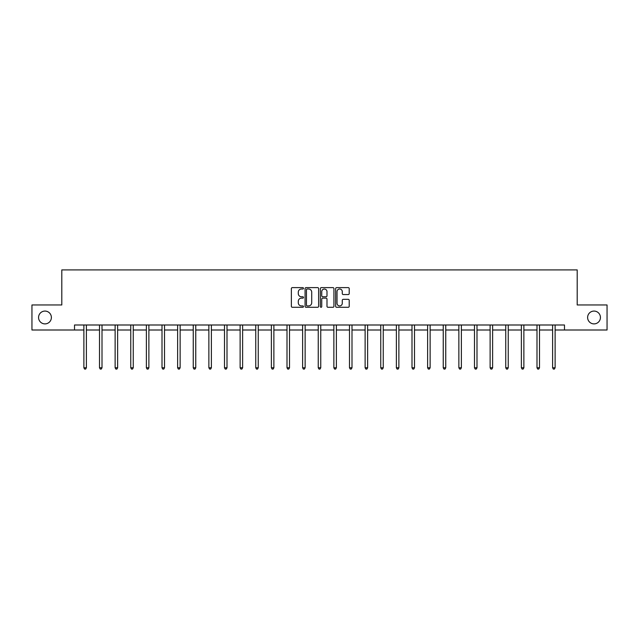 <?xml version="1.0" encoding="UTF-8"?>
<svg xmlns="http://www.w3.org/2000/svg" width="639" height="639" viewBox="0 0 639 639"><rect width="100%" height="100%" fill="white"/><g stroke="black" fill="none" stroke-linecap="round" stroke-linejoin="round"><path stroke-width="0.96" d="M303.477 288.309A0.687 0.687 0 0 0 302.79 287.622L292.342 287.622A0.982 0.982 0 0 0 291.36 288.604L291.36 306.305A0.982 0.982 0 0 0 292.342 307.287L302.79 307.287A0.687 0.687 0 0 0 303.477 306.6A0.687 0.687 0 0 0 302.79 305.913L301.432 305.913A3.147 3.147 0 0 1 298.293 302.766L298.293 301.288A3.147 3.147 0 0 1 301.432 298.141L302.79 298.141A0.687 0.687 0 0 0 303.477 297.454A0.687 0.687 0 0 0 302.79 296.768L301.432 296.768A3.147 3.147 0 0 1 298.293 293.62L298.293 292.143A3.147 3.147 0 0 1 301.432 289.004L302.79 289.004A0.687 0.687 0 0 0 303.477 288.309M587.616 317.487A6.414 6.414 0 0 0 594.03 323.893A6.414 6.414 0 0 0 600.436 317.487A6.414 6.414 0 0 0 594.03 311.073A6.414 6.414 0 0 0 587.616 317.487M38.564 317.487A6.414 6.414 0 0 0 44.97 323.893A6.414 6.414 0 0 0 51.384 317.487A6.414 6.414 0 0 0 44.97 311.073A6.414 6.414 0 0 0 38.564 317.487M348.231 294.555A0.982 0.982 0 0 0 349.213 293.573L349.213 288.604A0.982 0.982 0 0 0 348.231 287.622L336.633 287.622A0.982 0.982 0 0 0 335.651 288.604L335.651 306.305A0.982 0.982 0 0 0 336.633 307.287L348.231 307.287A0.982 0.982 0 0 0 349.213 306.305L349.213 300.306A0.982 0.982 0 0 0 348.231 299.324L343.263 299.324A0.982 0.982 0 0 0 342.28 300.306L342.28 303.277A2.628 2.628 0 0 1 339.652 305.913A2.628 2.628 0 0 1 337.025 303.277L337.025 291.632A2.628 2.628 0 0 1 339.652 289.004A2.628 2.628 0 0 1 342.28 291.632L342.28 293.573A0.982 0.982 0 0 0 343.263 294.555L348.231 294.555M74.515 330.004L31.95 330.004L31.95 304.971L61.799 304.971L61.799 269.914L577.201 269.914L577.201 304.971L607.05 304.971L607.05 330.004L564.485 330.004L564.485 324.995L74.515 324.995L74.515 330.004L83.885 330.004M318.637 288.604A0.982 0.982 0 0 0 317.655 287.622L306.057 287.622A0.982 0.982 0 0 0 305.075 288.604L305.075 306.305A0.982 0.982 0 0 0 306.057 307.287L317.655 307.287A0.982 0.982 0 0 0 318.637 306.305L318.637 288.604M321.345 287.622L332.943 287.622A0.982 0.982 0 0 1 333.925 288.604L333.925 306.305A0.982 0.982 0 0 1 332.943 307.287L327.983 307.287A0.982 0.982 0 0 1 326.992 306.305L326.992 299.124A0.982 0.982 0 0 0 326.01 298.141L322.719 298.141A0.982 0.982 0 0 0 321.736 299.124L321.736 306.6A0.687 0.687 0 0 1 321.05 307.287A0.687 0.687 0 0 1 320.363 306.6L320.363 288.604A0.982 0.982 0 0 1 321.345 287.622M86.385 330.004L99.508 330.004M102.008 330.004L115.132 330.004M117.632 330.004L130.755 330.004M133.255 330.004L146.379 330.004M148.879 330.004L162.002 330.004M164.511 330.004L177.626 330.004M180.134 330.004L193.25 330.004M195.758 330.004L208.873 330.004M211.381 330.004L224.505 330.004M227.005 330.004L240.128 330.004M242.628 330.004L255.752 330.004M258.252 330.004L271.375 330.004M273.875 330.004L286.999 330.004M289.507 330.004L302.622 330.004M305.13 330.004L318.246 330.004M320.754 330.004L333.87 330.004M336.378 330.004L349.493 330.004M352.001 330.004L365.125 330.004M367.625 330.004L380.748 330.004M383.248 330.004L396.372 330.004M398.872 330.004L411.995 330.004M414.495 330.004L427.619 330.004M430.127 330.004L443.242 330.004M445.75 330.004L458.866 330.004M461.374 330.004L474.489 330.004M476.998 330.004L490.121 330.004M492.621 330.004L505.745 330.004M508.245 330.004L521.368 330.004M523.868 330.004L536.992 330.004M539.492 330.004L552.615 330.004M555.115 330.004L564.485 330.004M307.135 289.004A0.687 0.687 0 0 0 306.448 289.691L306.448 305.218A0.687 0.687 0 0 0 307.135 305.913L308.565 305.913A3.147 3.147 0 0 0 311.712 302.766L311.712 292.143A3.147 3.147 0 0 0 308.565 289.004L307.135 289.004M326.992 291.68A2.628 2.628 0 0 0 324.364 289.052A2.628 2.628 0 0 0 321.736 291.68L321.736 295.785A0.982 0.982 0 0 0 322.719 296.768L326.01 296.768A0.982 0.982 0 0 0 326.992 295.785L326.992 291.68M86.521 324.995L86.457 325.147A0.998 0.998 0 0 0 86.385 325.523L86.385 367.784L83.885 367.784L83.885 325.523A0.998 0.998 0 0 0 83.813 325.147L83.749 324.995M86.385 367.784L85.634 369.086L84.636 369.086L83.885 367.784M102.144 324.995L102.08 325.147A0.998 0.998 0 0 0 102.008 325.523L102.008 367.784L99.508 367.784L99.508 325.523A0.998 0.998 0 0 0 99.436 325.147L99.372 324.995M102.008 367.784L101.258 369.086L100.259 369.086L99.508 367.784M117.768 324.995L117.704 325.147A0.998 0.998 0 0 0 117.632 325.523L117.632 367.784L115.132 367.784L115.132 325.523A0.998 0.998 0 0 0 115.06 325.147L114.996 324.995M117.632 367.784L116.881 369.086L115.883 369.086L115.132 367.784M133.391 324.995L133.327 325.147A0.998 0.998 0 0 0 133.255 325.523L133.255 367.784L130.755 367.784L130.755 325.523A0.998 0.998 0 0 0 130.683 325.147L130.62 324.995M133.255 367.784L132.505 369.086L131.506 369.086L130.755 367.784M149.015 324.995L148.959 325.147A0.998 0.998 0 0 0 148.879 325.523L148.879 367.784L146.379 367.784L146.379 325.523A0.998 0.998 0 0 0 146.307 325.147L146.251 324.995M148.879 367.784L148.128 369.086L147.13 369.086L146.379 367.784M164.638 324.995L164.582 325.147A0.998 0.998 0 0 0 164.511 325.523L164.511 367.784L162.002 367.784L162.002 325.523A0.998 0.998 0 0 0 161.931 325.147L161.875 324.995M164.511 367.784L163.76 369.086L162.753 369.086L162.002 367.784M180.262 324.995L180.206 325.147A0.998 0.998 0 0 0 180.134 325.523L180.134 367.784L177.626 367.784L177.626 325.523A0.998 0.998 0 0 0 177.554 325.147L177.498 324.995M180.134 367.784L179.383 369.086L178.377 369.086L177.626 367.784M195.885 324.995L195.83 325.147A0.998 0.998 0 0 0 195.758 325.523L195.758 367.784L193.25 367.784L193.25 325.523A0.998 0.998 0 0 0 193.178 325.147L193.122 324.995M195.758 367.784L195.007 369.086L194 369.086L193.25 367.784M211.509 324.995L211.453 325.147A0.998 0.998 0 0 0 211.381 325.523L211.381 367.784L208.873 367.784L208.873 325.523A0.998 0.998 0 0 0 208.801 325.147L208.745 324.995M211.381 367.784L210.63 369.086L209.632 369.086L208.873 367.784M227.141 324.995L227.077 325.147A0.998 0.998 0 0 0 227.005 325.523L227.005 367.784L224.505 367.784L224.505 325.523A0.998 0.998 0 0 0 224.433 325.147L224.369 324.995M227.005 367.784L226.254 369.086L225.255 369.086L224.505 367.784M242.764 324.995L242.7 325.147A0.998 0.998 0 0 0 242.628 325.523L242.628 367.784L240.128 367.784L240.128 325.523A0.998 0.998 0 0 0 240.056 325.147L239.992 324.995M242.628 367.784L241.877 369.086L240.879 369.086L240.128 367.784M258.388 324.995L258.324 325.147A0.998 0.998 0 0 0 258.252 325.523L258.252 367.784L255.752 367.784L255.752 325.523A0.998 0.998 0 0 0 255.68 325.147L255.616 324.995M258.252 367.784L257.501 369.086L256.503 369.086L255.752 367.784M274.011 324.995L273.947 325.147A0.998 0.998 0 0 0 273.875 325.523L273.875 367.784L271.375 367.784L271.375 325.523A0.998 0.998 0 0 0 271.303 325.147L271.24 324.995M273.875 367.784L273.125 369.086L272.126 369.086L271.375 367.784M289.635 324.995L289.579 325.147A0.998 0.998 0 0 0 289.507 325.523L289.507 367.784L286.999 367.784L286.999 325.523A0.998 0.998 0 0 0 286.927 325.147L286.871 324.995M289.507 367.784L288.748 369.086L287.75 369.086L286.999 367.784M305.258 324.995L305.202 325.147A0.998 0.998 0 0 0 305.13 325.523L305.13 367.784L302.622 367.784L302.622 325.523A0.998 0.998 0 0 0 302.551 325.147L302.495 324.995M305.13 367.784L304.38 369.086L303.373 369.086L302.622 367.784M320.882 324.995L320.826 325.147A0.998 0.998 0 0 0 320.754 325.523L320.754 367.784L318.246 367.784L318.246 325.523A0.998 0.998 0 0 0 318.174 325.147L318.118 324.995M320.754 367.784L320.003 369.086L318.997 369.086L318.246 367.784M336.505 324.995L336.449 325.147A0.998 0.998 0 0 0 336.378 325.523L336.378 367.784L333.87 367.784L333.87 325.523A0.998 0.998 0 0 0 333.798 325.147L333.742 324.995M336.378 367.784L335.627 369.086L334.62 369.086L333.87 367.784M352.129 324.995L352.073 325.147A0.998 0.998 0 0 0 352.001 325.523L352.001 367.784L349.493 367.784L349.493 325.523A0.998 0.998 0 0 0 349.421 325.147L349.365 324.995M352.001 367.784L351.25 369.086L350.252 369.086L349.493 367.784M367.76 324.995L367.697 325.147A0.998 0.998 0 0 0 367.625 325.523L367.625 367.784L365.125 367.784L365.125 325.523A0.998 0.998 0 0 0 365.053 325.147L364.989 324.995M367.625 367.784L366.874 369.086L365.875 369.086L365.125 367.784M383.384 324.995L383.32 325.147A0.998 0.998 0 0 0 383.248 325.523L383.248 367.784L380.748 367.784L380.748 325.523A0.998 0.998 0 0 0 380.676 325.147L380.612 324.995M383.248 367.784L382.497 369.086L381.499 369.086L380.748 367.784M399.008 324.995L398.944 325.147A0.998 0.998 0 0 0 398.872 325.523L398.872 367.784L396.372 367.784L396.372 325.523A0.998 0.998 0 0 0 396.3 325.147L396.236 324.995M398.872 367.784L398.121 369.086L397.123 369.086L396.372 367.784M414.631 324.995L414.567 325.147A0.998 0.998 0 0 0 414.495 325.523L414.495 367.784L411.995 367.784L411.995 325.523A0.998 0.998 0 0 0 411.923 325.147L411.859 324.995M414.495 367.784L413.745 369.086L412.746 369.086L411.995 367.784M430.255 324.995L430.199 325.147A0.998 0.998 0 0 0 430.127 325.523L430.127 367.784L427.619 367.784L427.619 325.523A0.998 0.998 0 0 0 427.547 325.147L427.491 324.995M430.127 367.784L429.368 369.086L428.37 369.086L427.619 367.784M445.878 324.995L445.822 325.147A0.998 0.998 0 0 0 445.75 325.523L445.75 367.784L443.242 367.784L443.242 325.523A0.998 0.998 0 0 0 443.17 325.147L443.115 324.995M445.75 367.784L445 369.086L443.993 369.086L443.242 367.784M461.502 324.995L461.446 325.147A0.998 0.998 0 0 0 461.374 325.523L461.374 367.784L458.866 367.784L458.866 325.523A0.998 0.998 0 0 0 458.794 325.147L458.738 324.995M461.374 367.784L460.623 369.086L459.617 369.086L458.866 367.784M477.125 324.995L477.069 325.147A0.998 0.998 0 0 0 476.998 325.523L476.998 367.784L474.489 367.784L474.489 325.523A0.998 0.998 0 0 0 474.418 325.147L474.362 324.995M476.998 367.784L476.247 369.086L475.24 369.086L474.489 367.784M492.749 324.995L492.693 325.147A0.998 0.998 0 0 0 492.621 325.523L492.621 367.784L490.121 367.784L490.121 325.523A0.998 0.998 0 0 0 490.041 325.147L489.985 324.995M492.621 367.784L491.87 369.086L490.872 369.086L490.121 367.784M508.38 324.995L508.317 325.147A0.998 0.998 0 0 0 508.245 325.523L508.245 367.784L505.745 367.784L505.745 325.523A0.998 0.998 0 0 0 505.673 325.147L505.609 324.995M508.245 367.784L507.494 369.086L506.495 369.086L505.745 367.784M524.004 324.995L523.94 325.147A0.998 0.998 0 0 0 523.868 325.523L523.868 367.784L521.368 367.784L521.368 325.523A0.998 0.998 0 0 0 521.296 325.147L521.232 324.995M523.868 367.784L523.117 369.086L522.119 369.086L521.368 367.784M539.628 324.995L539.564 325.147A0.998 0.998 0 0 0 539.492 325.523L539.492 367.784L536.992 367.784L536.992 325.523A0.998 0.998 0 0 0 536.92 325.147L536.856 324.995M539.492 367.784L538.741 369.086L537.742 369.086L536.992 367.784M555.251 324.995L555.187 325.147A0.998 0.998 0 0 0 555.115 325.523L555.115 367.784L552.615 367.784L552.615 325.523A0.998 0.998 0 0 0 552.543 325.147L552.479 324.995M555.115 367.784L554.364 369.086L553.366 369.086L552.615 367.784"/></g></svg>
